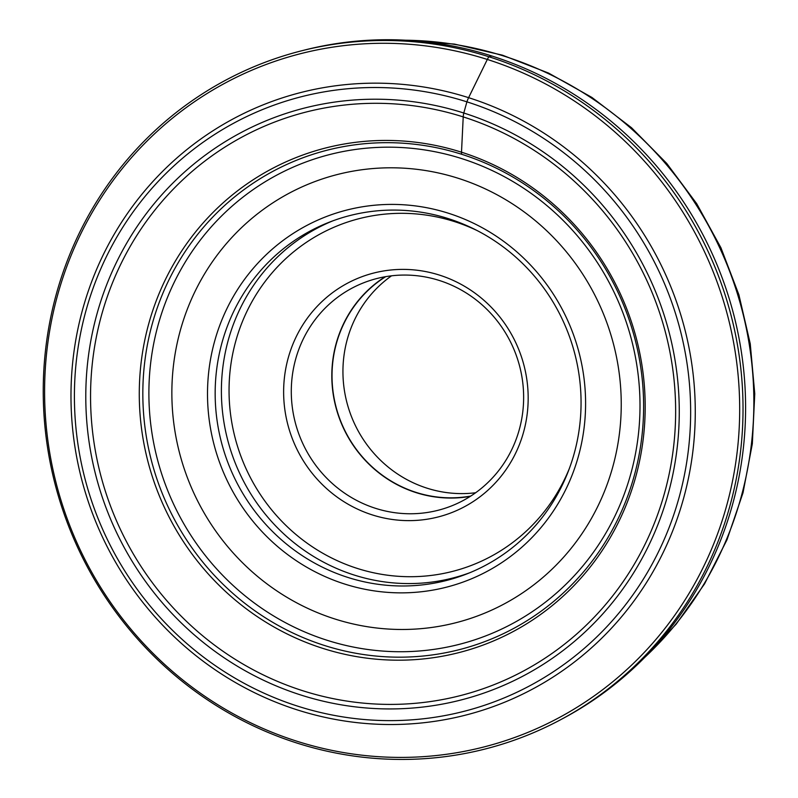 <?xml version="1.0" encoding="UTF-8"?>
<svg xmlns="http://www.w3.org/2000/svg" width="798" height="798" viewBox="0 0 798 798"><rect width="100%" height="100%" fill="white"/><g stroke="black" fill="none" stroke-linecap="round" stroke-linejoin="round"><path stroke-width="1.2" d="M461.793 154.323A258.442 249.166 -111.2 0 0 343.27 146.662A258.442 249.166 -111.2 0 0 143.012 383.748A258.442 249.166 -111.2 0 0 324.646 645.532A258.442 249.166 -111.2 0 0 527.039 620.684A258.442 249.166 -111.2 0 0 641.053 369.494A258.442 249.166 -111.2 0 0 461.793 154.323A9.546 2.005 -72.4 0 1 461.503 152.199L463.219 116.907A10.105 2.125 -72.4 0 1 463.788 113.017A306.282 295.28 -111.2 0 0 97.127 313.385A306.282 295.28 -111.2 0 0 301.265 695.138A306.282 295.28 -111.2 0 0 667.926 494.77A306.282 295.28 -111.2 0 0 463.788 113.017L466.91 101.845A318.033 306.612 68.8 0 1 678.869 498.241A318.033 306.612 68.8 0 1 298.143 706.3A318.033 306.612 68.8 0 1 86.184 309.903A318.033 306.612 68.8 0 1 466.91 101.845A9.446 1.985 -72.4 0 1 468.606 97.675L487.319 59.451A9.446 1.985 -72.4 0 1 488.955 56.768A361.145 348.177 68.8 0 1 740.873 368.975A361.145 348.177 68.8 0 1 560.675 719.696A361.145 348.177 68.8 0 1 297.305 743.167A361.145 348.177 68.8 0 1 43.242 388.935A361.145 348.177 68.8 0 1 301.385 50.853A361.145 348.177 68.8 0 1 488.955 56.768L491.797 55.99A360.756 347.808 -111.2 0 0 304.427 50.084L301.385 50.853M560.675 719.696L563.448 718.21A360.756 347.808 -111.2 0 0 743.447 367.868A360.756 347.808 -111.2 0 0 491.797 55.99M475.638 492.745A119.69 115.391 68.8 0 1 444.257 492.246A119.69 115.391 68.8 0 1 347.369 339.03A119.69 115.391 68.8 0 1 391.539 275.809M385.723 276.647A119.69 115.391 -111.2 0 0 334.821 401.843A119.69 115.391 -111.2 0 0 433.354 496.476A119.69 115.391 -111.2 0 0 470.78 496.047M470.291 496.366A119.909 115.6 68.8 0 1 433.324 496.695A119.909 115.6 68.8 0 1 334.671 402.152A119.909 115.6 68.8 0 1 385.155 276.746M422.122 276.417A119.909 115.6 -111.2 0 0 364.117 282.612A119.909 115.6 -111.2 0 0 292.238 406.711A119.909 115.6 -111.2 0 0 392.806 512.406A119.909 115.6 -111.2 0 0 450.8 506.211A119.909 115.6 -111.2 0 0 522.69 382.102A119.909 115.6 -111.2 0 0 422.122 276.417M390.471 519.199A126.204 121.675 -111.2 0 0 527.199 413.933A126.204 121.675 -111.2 0 0 421.334 270.821A126.204 121.675 -111.2 0 0 284.607 376.097A126.204 121.675 -111.2 0 0 390.471 519.199M574.071 453.952A188.837 182.054 -111.2 0 0 421.194 212.218A188.837 182.054 -111.2 0 0 329.853 221.974A188.837 182.054 -111.2 0 0 222.153 342.123A188.837 182.054 -111.2 0 0 375.03 583.847A188.837 182.054 -111.2 0 0 466.371 574.101A188.837 182.054 -111.2 0 0 574.071 453.952M214.732 340.856A195.131 188.119 -111.2 0 0 372.696 590.65A195.131 188.119 -111.2 0 0 578.37 456.416A195.131 188.119 -111.2 0 0 420.406 206.622A195.131 188.119 -111.2 0 0 214.732 340.856M297.644 710.011A322.173 310.612 68.8 0 1 82.912 308.447A322.173 310.612 68.8 0 1 468.606 97.675A322.173 310.612 68.8 0 1 683.337 499.239A322.173 310.612 68.8 0 1 297.644 710.011M296.956 741.242A358.721 345.833 -111.2 0 0 726.399 506.57A358.721 345.833 -111.2 0 0 487.319 59.451A358.721 345.833 -111.2 0 0 57.875 294.133A358.721 345.833 -111.2 0 0 296.956 741.242M461.503 152.199A261.086 251.709 68.8 0 1 635.517 477.623A261.086 251.709 68.8 0 1 322.961 648.425A261.086 251.709 68.8 0 1 148.947 323A261.086 251.709 68.8 0 1 461.503 152.199M302.981 690.799A301.953 291.11 -111.2 0 0 664.465 493.264A301.953 291.11 -111.2 0 0 463.219 116.907A301.953 291.11 -111.2 0 0 101.735 314.442A301.953 291.11 -111.2 0 0 302.981 690.799M644.844 657.293A354.851 342.103 -111.2 0 0 737.202 293.095A354.851 342.103 -111.2 0 0 453.444 44.219A354.851 342.103 -111.2 0 0 405.613 40.219M569.343 468.546A182.533 175.979 68.8 0 1 383.589 574.64A182.533 175.979 68.8 0 1 230.462 367.649A182.533 175.979 68.8 0 1 428.217 215.39A182.533 175.979 68.8 0 1 477.064 230.532M469.473 572.854A188.837 182.054 68.8 0 1 381.264 581.433A188.837 182.054 68.8 0 1 223.111 416.706A188.837 182.054 68.8 0 1 332.985 220.787M368.197 626.849A231.909 223.58 68.8 0 1 173.655 363.878A231.909 223.58 68.8 0 1 424.905 170.433A231.909 223.58 68.8 0 1 619.447 433.404A231.909 223.58 68.8 0 1 368.197 626.849M425.424 150.054A253.445 244.348 68.8 0 1 638.041 437.444A253.445 244.348 68.8 0 1 363.459 648.854A253.445 244.348 68.8 0 1 150.852 361.464A253.445 244.348 68.8 0 1 425.424 150.054M402.102 40.05L454.441 44.09L502.461 55.182L548.595 73.087L591.917 97.446L631.547 127.76L666.719 163.41L696.704 203.69L720.933 247.769L738.898 294.781L750.25 343.778L754.758 393.773L752.334 443.788L743.018 492.795L726.978 539.817L704.534 583.907L676.145 624.176L642.36 659.786"/></g></svg>
